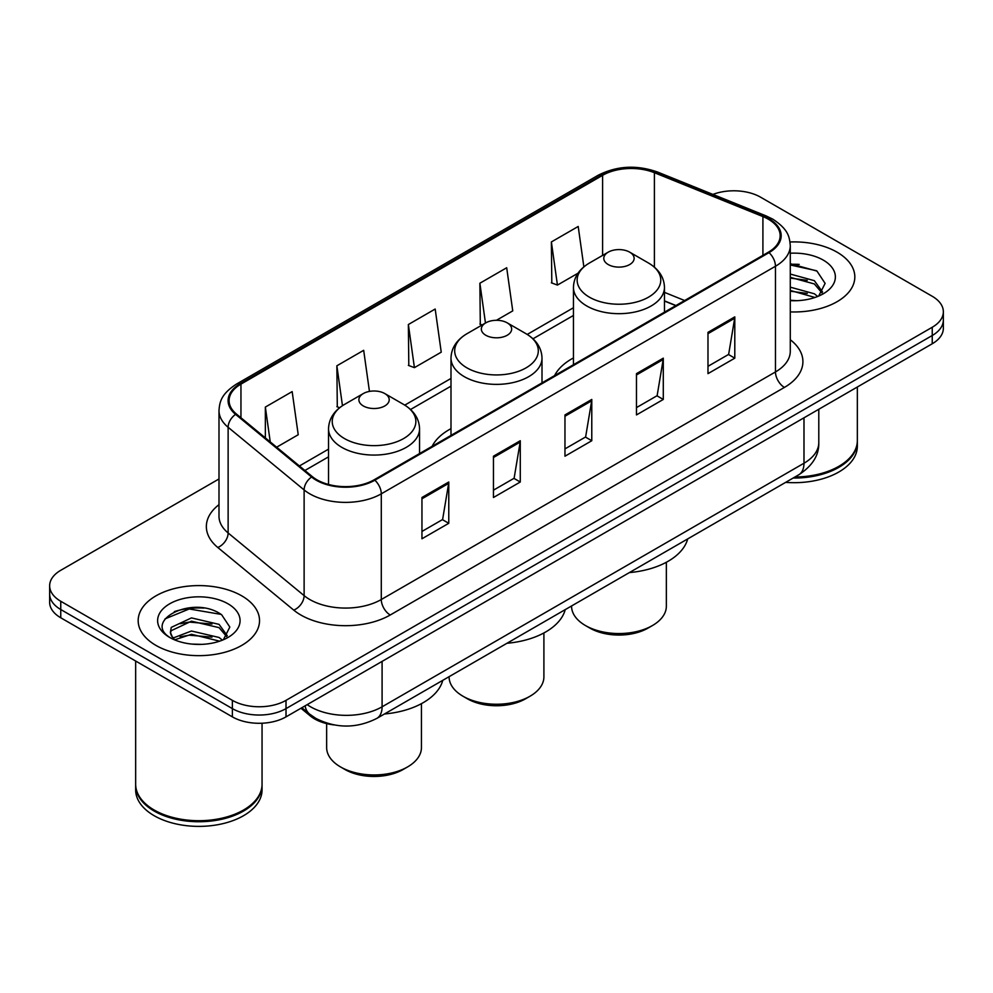 <?xml version="1.0" encoding="UTF-8"?>
<svg xmlns="http://www.w3.org/2000/svg" width="993" height="993" viewBox="0 0 993 993"><rect width="100%" height="100%" fill="white"/><g stroke="black" fill="none" stroke-linecap="round" stroke-linejoin="round"><path stroke-width="1.49" d="M450.996 428.653A66.99 38.677 0 0 0 432.129 446.304M573.445 357.952A66.99 38.677 0 0 0 554.591 375.615M675.786 305.633L664.466 301.053M333.909 724.902A37.92 21.896 180 0 1 310.375 716.003L300.953 708.232M203.913 608.088A50.569 29.194 0 0 0 174.321 611.614M799.204 264.399A50.569 29.194 0 0 0 790.279 264.349M218.994 478.961L60.759 570.305A37.92 21.896 0 0 0 49.65 585.796L49.65 602.304A37.92 21.896 0 0 0 60.759 617.783L232.374 716.872A37.92 21.896 0 0 0 286.009 716.872L932.241 343.764A37.92 21.896 0 0 0 943.35 328.286L943.35 320.031A37.92 21.896 0 0 1 932.241 335.51A37.92 21.896 0 0 0 943.35 320.031L943.35 311.765A37.92 21.896 0 0 0 932.241 296.286L760.626 197.21A37.92 21.896 0 0 0 712.924 194.417M49.65 585.796A37.92 21.896 0 0 0 60.759 601.274L232.374 700.35A37.92 21.896 0 0 0 286.009 700.35L286.009 708.617L932.241 335.51L286.009 708.617A37.92 21.896 0 0 1 232.374 708.617A37.92 21.896 0 0 0 286.009 708.617L286.009 716.872M60.759 601.274L60.759 609.528L232.374 708.617L60.759 609.528A37.92 21.896 0 0 1 49.65 594.05A37.92 21.896 0 0 0 60.759 609.528L60.759 617.783M837.049 252.172A60.672 35.028 0 0 0 790.018 241.982A60.672 35.028 0 0 1 837.049 252.172A60.672 35.028 0 0 1 854.824 276.935A60.672 35.028 0 0 0 837.049 252.172M241.758 595.85A60.672 35.028 0 0 0 175.637 588.266A60.672 35.028 0 0 0 138.176 620.625A60.672 35.028 0 0 0 155.951 645.4A60.672 35.028 0 0 0 222.072 652.984A60.672 35.028 0 0 0 259.533 620.625A60.672 35.028 0 0 0 241.758 595.85A60.672 35.028 0 0 0 175.637 588.266A60.672 35.028 0 0 0 138.176 620.625A60.672 35.028 0 0 0 155.951 645.4A60.672 35.028 0 0 0 222.072 652.984A60.672 35.028 0 0 0 259.533 620.625A60.672 35.028 0 0 0 241.758 595.85M768.309 219.192A40.452 23.348 180 0 1 780.163 235.701A40.452 23.348 180 0 1 768.309 252.222L374.138 479.793A40.452 23.348 180 0 1 312.398 476.677L236.421 414.031A40.452 23.348 180 0 1 229.098 400.638A40.452 23.348 180 0 1 240.951 384.117L602.602 175.327A40.452 23.348 180 0 1 654.399 172.708L762.909 216.573A40.452 23.348 180 0 1 768.309 219.192M769.029 218.77A41.458 23.944 0 0 0 763.493 216.089L654.983 172.223A41.458 23.944 0 0 0 601.882 174.905L240.232 383.708A41.458 23.944 0 0 0 235.589 414.366L311.566 477.012A41.458 23.944 0 0 0 374.845 480.202L769.029 252.632A41.458 23.944 0 0 0 769.029 218.77M421.951 497.493L421.951 538.777L448.774 523.299L448.774 482.015L421.951 497.493M421.951 531.454L442.605 519.525L448.662 483.38A10.116 5.834 -120 0 0 448.774 482.015M442.431 519.637L448.774 523.299M493.459 456.209L493.459 497.493L520.27 482.015L520.27 440.731L493.459 456.209M493.459 490.17L514.113 478.254L520.171 442.096A10.116 5.834 -120 0 0 520.27 440.731M513.927 478.353L520.27 482.015M707.984 332.357L707.984 373.641L734.795 358.163L734.795 316.879L707.984 332.357M707.984 366.318L728.639 354.402L734.683 318.244A10.116 5.834 -120 0 0 734.795 316.879M728.452 354.501L734.795 358.163M636.476 373.641L636.476 414.925L663.287 399.447L663.287 358.163L636.476 373.641M636.476 407.602L657.13 395.686L663.175 359.528A10.116 5.834 -120 0 0 663.287 358.163M656.944 395.785L663.287 399.447M564.967 414.925L564.967 456.209L591.778 440.731L591.778 399.447L564.967 414.925M564.967 448.886L585.622 436.97L591.679 400.812A10.116 5.834 -120 0 0 591.778 399.447M585.436 437.069L591.778 440.731M790.279 311.901A60.672 35.028 0 0 0 854.824 276.935A60.672 35.028 0 0 1 790.279 311.901M286.009 700.35L932.241 327.256A37.92 21.896 0 0 0 943.35 311.765M276.65 447.198L298.223 434.735L292.165 391.602L265.354 407.08L265.354 437.888M496.438 320.292L512.748 310.883L506.691 267.75L479.88 283.228L480.302 324.264M583.872 266.869L578.199 226.466L551.376 241.944L551.81 282.98M369.446 391.416L363.674 350.318L336.863 365.796L337.297 406.832M408.371 324.512L414.416 367.646L441.24 352.167L435.182 309.034L408.371 324.512L408.806 365.548M414.416 367.646L408.371 365.387M482.151 324.959L479.88 324.103M479.88 283.228L485.465 323.048M551.376 241.944L557.433 285.078L578.025 273.199M557.433 285.078L551.376 282.819M339.643 407.713L336.863 406.671M336.863 365.796L342.461 405.678M265.354 407.08L270.245 441.922M794.921 477.012A63.204 36.493 0 0 0 838.837 466.325A63.204 36.493 0 0 0 857.344 440.532L857.344 387.009M794.648 477.161A62.571 36.12 0 0 0 838.39 466.586A62.571 36.12 0 0 0 838.613 466.462M793.134 478.043A63.204 36.493 0 0 0 857.344 441.562A63.204 36.493 0 0 0 857.344 441.041M785.649 482.362A63.204 36.493 0 0 0 857.344 446.205L857.344 441.562M790.279 300.271L796.87 300.68M790.279 287.163L814.347 293.779L817.698 296.46M790.279 290.44L814.955 297.478M790.279 274.056L814.347 280.671L822.564 292.016M790.279 277.332L814.347 283.948L821.919 292.861M790.279 300.631A41.222 23.795 0 0 0 823.296 293.767A41.222 23.795 0 0 0 823.296 260.116A41.222 23.795 0 0 0 790.279 253.24M818.666 296.063L825.121 283.39L816.954 271.077L790.279 263.704M790.279 264.97L816.395 270.704M790.279 278.077L807.272 280.336M790.279 291.185L807.272 293.444M571.558 605.966L571.558 606.177A47.403 27.37 0 0 0 585.436 625.528L589.904 628.11A41.085 23.72 0 0 0 648.007 628.11L652.475 625.528A47.403 27.37 0 0 0 666.353 606.177L666.353 562.261M589.904 628.11L585.436 625.528A47.403 27.37 0 0 0 652.475 625.528M608.225 264.548A15.168 8.763 0 0 0 629.686 264.548A15.168 8.763 0 0 0 629.686 252.16L648.516 263.033A41.805 24.13 0 0 1 648.516 297.168A41.805 24.13 0 0 1 589.395 297.168A41.805 24.13 0 0 1 589.395 263.033C579.105 269.153 573.78 277.27 573.445 287.399A45.504 26.277 0 0 0 586.776 305.981A45.504 26.277 0 0 0 636.364 311.678A45.504 26.277 0 0 0 664.466 287.399C664.131 277.27 658.806 269.153 648.516 263.033L629.686 252.16A15.168 8.763 0 0 0 608.225 252.16A15.168 8.763 0 0 0 608.225 264.548M629.376 572.589A69.522 40.142 0 0 0 687.69 538.914M449.097 676.667L449.097 676.878A47.403 27.37 0 0 0 462.986 696.23L467.455 698.811A41.085 23.72 0 0 0 525.545 698.811L530.014 696.23A47.403 27.37 0 0 0 543.903 676.878L543.903 632.963M467.455 698.811L462.986 696.23A47.403 27.37 0 0 0 530.014 696.23M485.776 335.249A15.168 8.763 0 0 0 507.224 335.249A15.168 8.763 0 0 0 507.224 322.862L526.054 333.735A41.805 24.13 0 0 0 526.054 333.735A41.805 24.13 0 0 1 526.054 367.869A41.805 24.13 0 0 1 466.946 367.869A41.805 24.13 0 0 1 466.933 333.735C456.643 339.854 451.331 347.972 450.996 358.101A45.504 26.277 0 0 0 464.327 376.682A45.504 26.277 0 0 0 513.915 382.379A45.504 26.277 0 0 0 542.004 358.101C541.669 347.972 536.357 339.854 526.067 333.735L507.224 322.862A15.168 8.763 0 0 0 485.776 322.862A15.168 8.763 0 0 0 485.776 335.249M506.926 643.278A69.522 40.142 0 0 0 565.24 609.615M326.647 723.599L326.647 747.58A47.403 27.37 0 0 0 340.525 766.931L344.993 769.513A41.085 23.72 0 0 0 403.096 769.513L407.564 766.931A47.403 27.37 0 0 0 421.442 747.58L421.442 703.665M344.993 769.513L340.525 766.931A47.403 27.37 0 0 0 407.564 766.931M363.314 405.951A15.168 8.763 0 0 0 384.775 405.951A15.168 8.763 0 0 0 384.775 393.563L403.605 404.436A41.805 24.13 0 0 1 403.605 438.571A41.805 24.13 0 0 1 344.484 438.571A41.805 24.13 0 0 1 344.484 404.436C334.194 410.556 328.869 418.674 328.534 428.802A45.504 26.277 0 0 0 341.865 447.384A45.504 26.277 0 0 0 391.465 453.069A45.504 26.277 0 0 0 419.555 428.802C419.22 418.674 413.895 410.556 403.605 404.436L384.775 393.563A15.168 8.763 0 0 0 363.314 393.563A15.168 8.763 0 0 0 363.314 405.951M384.477 713.979A69.522 40.142 0 0 0 442.779 680.317M243.322 810.151A62.571 36.12 0 0 1 243.099 810.276A62.571 36.12 0 0 1 154.61 810.276L154.163 810.015A63.204 36.493 0 0 0 243.546 810.015A63.204 36.493 0 0 0 262.053 784.209L262.053 723.214M135.656 784.731A63.204 36.493 0 0 0 135.656 785.252A63.204 36.493 0 0 0 154.163 811.045A63.204 36.493 0 0 0 223.04 818.964A63.204 36.493 0 0 0 262.053 785.252A63.204 36.493 0 0 0 262.053 784.731M135.656 785.252L135.656 789.894A63.204 36.493 0 0 0 154.163 815.7A63.204 36.493 0 0 0 223.04 823.607A63.204 36.493 0 0 0 262.053 789.894L262.053 785.252M191.947 644.085L201.579 644.37M173.055 638.04L191.463 631.014L219.056 637.469L222.407 640.15M174.743 639.802L191.463 634.291L219.664 641.168M173.341 639.318L170.386 632.392A28.574 16.496 0 0 0 175.004 640.026M170.386 632.392L171.255 627.39L191.463 617.907L219.056 624.361L227.273 635.706M170.461 632.789L171.255 630.667L191.463 621.184L219.056 627.638L226.627 636.55M223.375 639.753L229.83 627.067L221.662 614.766C192.754 593.975 141.354 621.37 171.032 638.164L171.181 638.263M227.993 603.794A41.222 23.795 0 0 0 169.704 603.794A41.222 23.795 0 0 0 169.704 637.456A41.222 23.795 0 0 0 227.993 637.456A41.222 23.795 0 0 0 227.993 603.794M135.656 661.028L135.656 784.209A63.204 36.493 0 0 0 154.163 810.015L154.61 810.276M165.012 618.9L189.204 608.97L221.104 614.394M180.13 623.728L189.204 622.077L211.981 624.026M180.13 636.836L189.204 635.185L211.981 637.134M172.894 637.829L173.589 637.506M310.375 714.712L310.375 716.003M307.185 704.633A50.569 29.194 0 0 0 310.586 706.805A50.569 29.194 0 0 0 382.094 706.805L803.982 463.234A50.569 29.194 0 0 0 818.791 442.593C819.163 455.142 812.473 465.878 798.744 474.803L376.856 718.386A25.284 14.597 60 0 0 382.094 706.805L382.094 661.388M803.982 417.817L803.982 463.234A25.284 14.597 60 0 1 798.744 474.803M305.136 705.824A25.284 16.906 129.5 0 0 309.543 714.041L301.86 707.711M932.241 343.764L932.241 327.256M232.374 716.872L232.374 700.35M790.279 339.73A63.204 36.493 180 0 1 784.408 387.419L390.224 615.002A12.636 7.299 60 0 1 381.287 599.524L775.471 371.941A50.569 29.194 0 0 0 790.279 351.299L790.279 245.606A50.569 29.194 180 0 1 775.471 266.248A12.636 7.299 -120 0 0 769.029 252.632M390.224 615.002A63.204 36.493 180 0 1 300.842 615.002A63.204 36.493 180 0 1 293.754 610.124L217.777 547.478A63.204 36.493 180 0 1 218.994 504.655M309.779 599.524A50.569 29.194 0 0 0 381.287 599.524L381.287 493.831A50.569 29.194 180 0 1 304.119 489.934L228.129 427.288A50.569 29.194 180 0 1 218.994 410.543L218.994 516.236A50.569 29.194 0 0 0 228.129 532.968L304.119 595.626A50.569 29.194 0 0 0 309.779 599.524M790.279 245.606C789.46 236.917 788.653 229.693 772.852 219.18L766.199 215.953A12.636 5.921 112 0 0 763.493 216.089M766.199 215.953L657.689 172.087C636.749 164.677 616.876 165.757 598.071 175.314A12.636 7.299 60 0 1 601.882 174.905M240.232 383.708A12.636 7.299 -120 0 0 236.421 384.117C221.091 394.171 219.689 401.731 218.994 410.543M235.589 414.366A12.636 8.453 129.5 0 0 228.129 427.288L228.129 532.968A12.636 8.453 -50.5 0 1 217.777 547.478M657.689 172.087A12.636 5.921 112 0 0 654.983 172.223M311.566 477.012A12.636 8.453 129.5 0 0 304.119 489.934L304.119 595.626A12.636 8.453 -50.5 0 1 293.754 610.124M374.845 480.202A12.636 7.299 60 0 1 381.287 493.831L775.471 266.248L775.471 371.941A12.636 7.299 60 0 0 784.408 387.419M240.951 384.117L240.951 417.768M762.909 216.573L762.909 255.338M654.399 172.708L654.399 267.179M684.636 300.531L664.466 292.364M602.602 175.327L602.602 255.412M573.445 307.756L527.233 334.43M450.996 378.445L404.772 405.132M328.534 449.146L299.414 465.965M564.967 416.241L591.679 400.812M636.476 374.957L663.175 359.528M707.984 333.673L734.683 318.244M493.459 457.525L520.171 442.096M421.951 498.809L448.662 483.38M376.856 718.386C356.512 728.601 336.168 728.601 315.824 718.386L309.543 714.041M818.791 442.593L818.791 409.265M598.071 175.314L236.421 384.117M573.445 315.451L532.993 338.799M450.996 386.14L410.543 409.501M328.534 456.842L304.901 470.496M675.972 305.534L664.466 300.879M664.466 312.174L664.466 287.399M573.445 364.716L573.445 287.399M608.225 252.16L589.395 263.033M542.004 382.876L542.004 358.101M450.996 435.418L450.996 358.101M485.776 322.862L466.933 333.735M419.555 453.578L419.555 428.802M328.534 484.472L328.534 428.802M363.314 393.563L344.484 404.436"/></g></svg>
